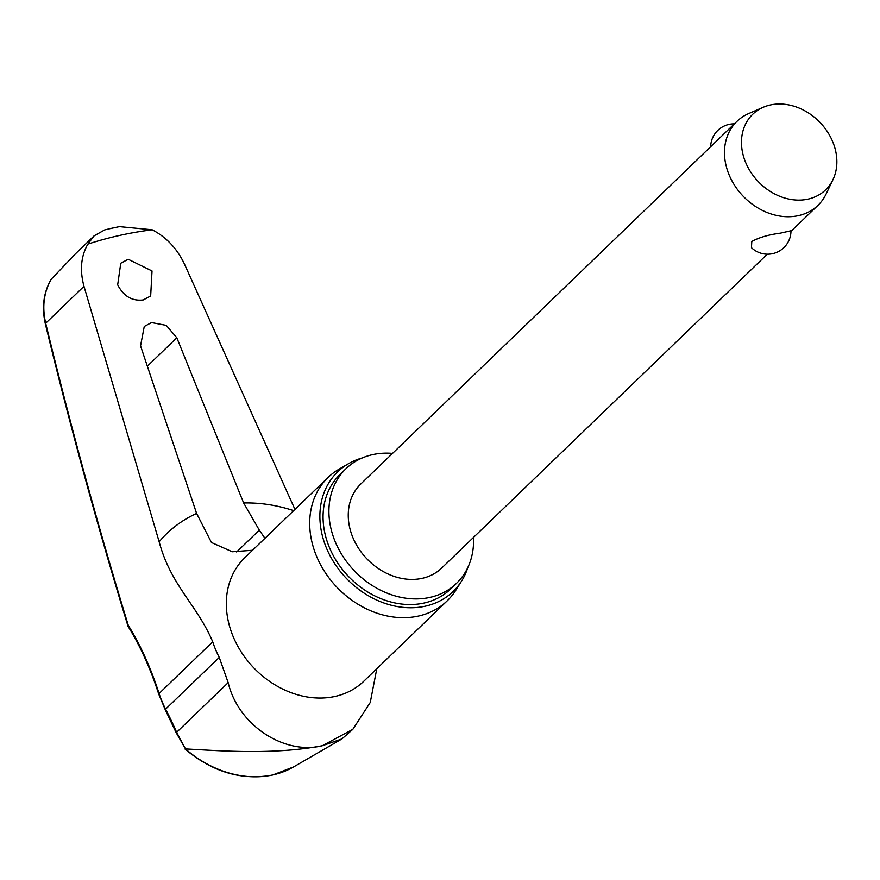 <?xml version="1.0" encoding="UTF-8"?>
<svg xmlns="http://www.w3.org/2000/svg" width="880" height="880" viewBox="0 0 880 880"><rect width="100%" height="100%" fill="white"/><g stroke="black" fill="none" stroke-linecap="round" stroke-linejoin="round"><path stroke-width="1.32" d="M128.293 625.372L128.139 626.505C140.228 645.953 150.425 668.514 158.763 694.188A3.498 1.045 -17.9 0 1 159.082 693.517A218.526 108.713 -97.6 0 0 128.293 625.372A2854.236 1419.979 82.4 0 1 45.694 323.235C41.954 306.834 43.824 292.138 51.304 279.158L75.636 253.649M87.857 244.112L94.138 235.818L104.786 229.867L111.815 228.228L119.416 226.622L152.207 229.79A452.056 368.181 46.1 0 0 119.438 235.477A452.056 368.181 46.1 0 0 87.857 244.112C80.949 256.212 79.662 270.281 83.985 286.319L45.694 323.235A3.498 0.627 166.4 0 0 45.298 323.653C70.213 426.514 97.801 527.417 128.062 626.34M117.678 284.823L120.769 263.23L128.216 259.27L152.031 270.974L150.667 295.988L143.22 299.948C132.066 301.279 123.563 296.23 117.678 284.823M252.538 550.275L232.232 551.771L211.464 542.509L196.603 513.436L140.547 345.851L144.265 326.458L151.569 322.575L166.254 325.369L176.825 337.777L243.639 502.975L259.314 530.134L264.946 538.307M376.805 668.69L370.249 702.482L352.825 729.333L322.366 745.712C285.186 755.161 238.491 726.099 228.173 682.649L219.252 657.415A92.279 75.163 -133.9 0 1 212.718 641.806C197.153 604.967 170.852 585.651 159.159 541.772L83.985 286.319M392.535 453.398A79.629 64.856 46.1 0 0 372.548 454.652A79.629 64.856 46.1 0 0 345.983 468.699A79.629 64.856 46.1 0 0 343.156 556.732A79.629 64.856 46.1 0 0 429.935 597.399A79.629 64.856 46.1 0 0 456.5 583.352A79.629 64.856 46.1 0 0 473.506 537.394M345.983 468.699L340.131 474.342A79.629 64.856 46.1 0 0 337.304 562.375A79.629 64.856 46.1 0 0 424.083 603.031A79.629 64.856 46.1 0 0 450.659 588.995L456.5 583.352M348.447 463.727L339.174 469.095A85.745 69.839 46.1 0 0 328.086 477.444A85.745 69.839 46.1 0 0 325.039 572.253A85.745 69.839 46.1 0 0 418.495 616.044A85.745 69.839 46.1 0 0 447.106 600.919A85.745 69.839 46.1 0 0 455.862 590.139L461.571 581.064A83.127 67.705 -133.9 0 1 425.348 606.177A83.127 67.705 -133.9 0 1 330.583 556.721A83.127 67.705 -133.9 0 1 348.447 463.727A83.127 67.705 -133.9 0 1 362.285 457.941M833.019 179.531L826.188 193.853A58.333 47.509 -133.9 0 1 817.96 205.337A58.333 47.509 -133.9 0 1 798.49 215.622A58.333 47.509 -133.9 0 1 734.91 185.834A58.333 47.509 -133.9 0 1 736.989 121.341A58.333 47.509 -133.9 0 1 748.759 113.542L763.323 107.239A52.503 42.757 -133.9 0 1 770.253 105.006A52.503 42.757 -133.9 0 1 822.844 125.598A52.503 42.757 -133.9 0 1 833.019 179.531A52.503 42.757 -133.9 0 1 808.082 199.122A52.503 42.757 -133.9 0 1 747.087 165.649A52.503 42.757 -133.9 0 1 763.323 107.239M780.285 233.178L790.977 230.758A23.331 23.331 0 0 1 751.465 247.676L751.784 241.505C758.978 237.512 768.471 234.729 780.285 233.178M767.283 254.188L441.727 568.029A58.333 47.509 -133.9 0 1 422.257 578.314A58.333 47.509 -133.9 0 1 358.688 548.526A58.333 47.509 -133.9 0 1 360.756 484.033L736.989 121.341M185.174 749.21C212.828 772.178 242 780.769 272.712 774.994L293.579 766.92A100.683 82.005 -133.9 0 1 272.998 774.884A100.683 82.005 -133.9 0 1 185.515 748.99L176.209 732.743M185.515 748.99L176.638 732.325A218.526 119.064 -109.8 0 0 165.605 709.126A92.279 75.163 -133.9 0 1 159.082 693.517L212.718 641.806M152.207 229.79C166.375 237.204 177.111 248.6 184.415 263.978L294.943 509.388M467.852 567.446A83.127 67.705 -133.9 0 1 461.571 581.064M185.757 748.935C217.426 750.552 272.547 755.282 322.366 745.712L341.88 738.947L352.825 729.333M219.252 657.415L165.605 709.126A3.498 0.693 -27.4 0 0 165.264 709.742L176.187 732.732L228.173 682.649M196.603 513.436A157.267 128.095 46.1 0 0 159.159 541.772M328.086 477.444L244.706 557.821A85.745 69.839 46.1 0 0 241.659 652.619A85.745 69.839 46.1 0 0 335.115 696.421A85.745 69.839 46.1 0 0 363.737 681.296L447.106 600.919M293.667 510.631A157.267 128.095 46.1 0 0 243.639 502.975M259.314 530.134L236.643 551.98M147.345 366.19L176.825 337.777M817.96 205.337L790.966 231.352M734.371 123.871A23.331 23.331 0 0 0 710.677 146.707M165.264 709.742L158.763 694.188M51.084 279.455C43.56 292.567 41.635 307.296 45.309 323.653M94.138 235.818L75.031 254.232M293.579 766.92L341.88 738.958"/></g></svg>
